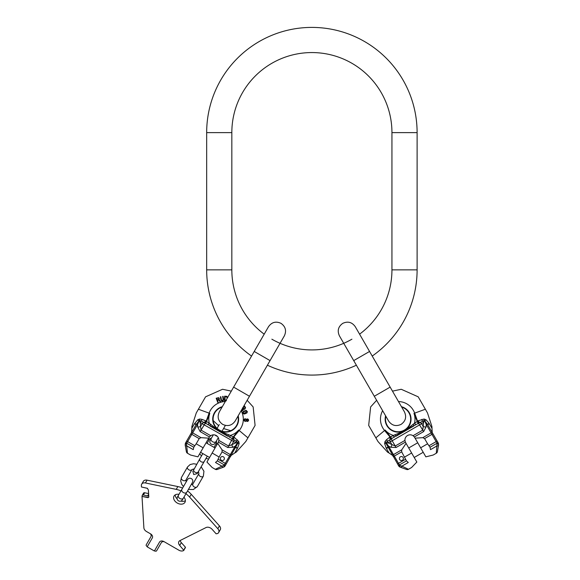 <?xml version="1.0" encoding="UTF-8"?>
<svg xmlns="http://www.w3.org/2000/svg" width="580" height="580" viewBox="0 0 580 580"><rect width="100%" height="100%" fill="white"/><g stroke="black" fill="none" stroke-linecap="round" stroke-linejoin="round"><path stroke-width="0.87" d="M372.222 356.062A105.219 105.219 0 0 0 417.107 269.86L417.107 132.617A105.219 105.219 0 0 0 311.888 27.405A105.219 105.219 0 0 0 206.668 132.617L206.668 269.86A105.219 105.219 0 0 0 251.553 356.062M359.578 334.167A80.055 80.055 0 0 0 391.942 269.86L391.942 132.617A80.055 80.055 0 0 0 311.888 52.562A80.055 80.055 0 0 0 231.833 132.617L231.833 269.86A80.055 80.055 0 0 0 264.197 334.167M267.402 365.212A105.219 105.219 0 0 0 356.374 365.212M271.861 339.191A80.055 80.055 0 0 0 351.915 339.191M183.896 550.246L185.397 547.194L181.33 542.634L179.713 545.439A4.575 3.233 30 0 1 178.887 541.575A4.575 3.233 30 0 1 179.945 540.611L206.009 527.561A4.575 3.233 30 0 1 212.055 529.243L216.123 533.803L217.594 533.535A4.575 3.233 -150 0 0 218.645 532.571A4.575 3.233 -150 0 0 217.826 528.706L189.617 497.103A18.299 12.941 -150 0 0 185.926 493.754M180.228 540.466A4.575 3.233 -150 0 0 181.33 542.634M218.645 532.571L220.262 529.765A4.575 3.233 -150 0 0 219.443 525.908L191.233 494.305A18.299 12.941 -150 0 0 187.543 490.955L188.021 490.114M183.07 487.258L182.591 488.099A18.299 12.941 -150 0 0 177.843 486.569L147.052 480.167A4.575 3.233 30 0 0 143.303 481.385L141.679 484.184A4.575 3.233 -150 0 0 141.368 485.583L141.455 486.99L147.545 488.382M185.368 500.721A6.293 4.444 30 0 1 180.909 501.098M177.118 498.909A6.293 4.444 30 0 1 175.218 494.863M183.94 497.19A6.293 4.444 30 0 1 184.933 502.338A6.293 4.444 30 0 1 177.262 503.048A6.293 4.444 30 0 1 174.036 496.045A6.293 4.444 30 0 1 178.988 494.334M185.477 547.578L183.403 550.659A4.575 3.233 -150 0 1 178.879 550.202L164.017 541.626A3.661 2.588 -150 0 0 159.558 542.039L154.381 551L147.168 546.838L152.344 537.87A3.661 2.588 -150 0 0 150.466 533.803L146.537 531.534A4.575 3.233 -150 0 1 143.883 527.843L142.013 496.415L147.574 497.575A1.37 0.972 -150 0 0 148.697 497.205A1.37 0.972 -150 0 0 148.792 496.784L148.379 489.897L147.24 488.215M147.407 488.295L141.455 486.99M180.975 490.897A18.299 12.941 -150 0 0 176.226 489.375L145.435 482.966A4.575 3.233 -150 0 0 141.679 484.184M183.86 550.384L179.713 545.439M142.013 496.415L147.733 497.292A1.37 0.972 -150 0 0 148.763 497.06M142.18 496.139L142.158 495.784A1.37 0.972 30 0 1 142.252 495.363A1.37 0.972 30 0 1 143.376 495.001L147.646 495.893A1.37 0.972 -150 0 0 148.719 495.603M142.252 495.363L143.543 493.123A1.37 0.972 30 0 1 144.666 492.761L148.603 493.58M150.416 533.774A3.661 2.588 30 0 1 150.923 536.674L146.232 544.801A1.37 0.972 -150 0 0 146.936 546.331L147.334 546.556L152.344 537.87M154.541 550.717L154.94 550.949A1.37 0.972 -150 0 0 156.614 550.797L161.305 542.67A3.661 2.588 -150 0 1 164.067 541.655M214.027 447.376L216.717 442.714A2.574 1.82 30 0 0 216.985 444.65M207.974 439.444A2.574 1.82 -150 0 0 209.779 438.712L207.089 443.366M197.316 486.605L203.377 476.1A2.574 1.82 30 0 1 200.238 476.39A2.574 1.82 30 0 1 198.925 473.534L192.857 484.039A2.574 1.82 30 0 0 194.177 486.896A2.574 1.82 30 0 0 197.316 486.605L193.379 489.527L188.435 489.411M181.468 477.456A2.574 1.82 -150 0 0 182.787 480.32A2.574 1.82 -150 0 0 185.926 480.03L191.987 469.524A2.574 1.82 -150 0 1 188.848 469.814A2.574 1.82 -150 0 1 187.529 466.951L181.468 477.456L180.677 480.943L181.743 484.329L183.476 486.555M190.573 434.232L196.265 424.386A1.145 0.573 30 0 1 197.519 424.495L199.462 420.311L201.376 421.123L219.189 430.418L236.147 441.191A2.001 1.283 112.4 0 1 235.886 442.786L237.836 443.272L225.649 464.979A1.145 0.609 -150 0 1 224.351 464.935L224.047 466.4A1.145 0.884 30 0 0 225.033 466.037L225.649 464.979M235.879 447.252L237.575 448.057L237.358 448.456L235.69 447.579L235.879 447.252A1.145 0.573 -150 0 0 235.161 446.223L230.318 454.604A1.145 0.573 -150 0 1 231.021 455.67L230.448 456.663L229.463 456.09L224.351 464.935L217.319 460.875L215.499 462.485C211.135 469.097 211.135 469.097 215.499 462.485L221.872 466.161L215.281 469.292L212.179 467.502L206.937 462.05L212.157 453.016L219.102 457.025L217.319 460.875M224.047 466.4L223.837 467.045L225.033 466.037L224.315 466.806M237.358 448.456L234.733 453.002L231.173 455.409M234.733 453.002L236.241 452.125L245.797 441.518L255.091 425.423L253.148 406.942L247.152 400.287L249.472 396.263L233.631 387.114L219.334 411.873C217.021 416.962 218.138 421.123 222.684 424.372C227.766 426.684 231.927 425.568 235.183 421.022L237.923 416.273A12.579 12.579 0 0 1 219.392 430.07A12.579 12.579 0 0 1 222.075 407.124M223.837 467.045L217.203 469.459A2.284 2.284 70 0 1 215.281 469.292M187.478 453.241L186.477 443.613L197.519 424.495L197.715 426.974L200.143 431.592L209.438 436.958L197.925 456.844L190.581 455.032L187.478 453.241A2.284 2.284 -10 0 1 186.368 451.661L185.143 444.708L186.477 443.613A1.145 0.609 30 0 1 185.796 442.518M186.368 451.661L185.252 445.31A2.284 0.993 -10 0 0 186.898 445.969L193.263 449.645C189.725 456.736 189.725 456.736 193.263 449.645L193.749 447.267L196.192 443.794L203.138 447.811L197.925 456.844M193.749 447.267L186.716 443.207A1.145 0.609 30 0 1 186.028 442.105L196.076 424.705L194.488 423.704L197.838 419.695L199.745 419.014L201.92 419.354L205.545 420.754L210.569 424.205C215.898 428.54 218.776 430.614 219.196 430.403C219.399 430.962 222.633 432.419 228.882 434.783L234.385 437.407L238.786 441.561L239.156 443.548L237.575 448.057M185.6 444.208A1.145 0.884 30 0 1 185.419 443.163L185.252 445.31M191.56 432.535L191.864 428.25L194.488 423.704L196.076 424.705L196.265 424.386L194.72 423.313M191.864 428.25L191.864 426.503L196.279 412.924L205.567 396.829L222.539 389.274L231.304 391.137M237.408 439.843A2.284 0.413 138.6 0 0 236.147 441.191L237.807 442.446L237.836 443.272L239.156 443.548M238.786 441.561A2.284 0.406 141.5 0 0 237.807 442.446L235.161 446.223L232.906 447.296A3.429 1.472 64.5 0 1 231.855 444.708L235.886 442.786L202.152 423.704A2.001 1.283 127.6 0 1 204.145 422.602A2.284 0.413 119.1 0 0 205.545 420.754M190.835 433.789L199.186 438.611L200.963 437.661L208.698 438.175M219.102 457.025L222.096 451.842L222.031 449.819L217.718 443.381L218.406 442.134L227.701 447.499L232.906 447.296M197.519 424.495A1.145 0.573 -150 0 0 196.265 424.386L199.063 420.819L200.129 422.146L201.006 430.106L210.721 435.718L209.438 436.958M197.715 426.974A3.429 1.472 175.5 0 0 200.484 426.597L202.152 423.704L200.129 422.146A2.001 1.283 127.6 0 1 201.376 421.123A2.284 0.413 101.4 0 0 201.92 419.354M199.745 419.014A2.284 0.406 98.5 0 1 199.462 420.311L198.737 420.696L197.838 419.695M204.704 422.958A2.284 0.406 121.5 0 0 206.204 421.145L209.119 413.141L198.404 409.241M205.69 423.538L209.8 413.395L209.119 413.141A17.632 17.632 0 0 1 225.294 401.548M231.899 438.668L238.634 430.034L239.192 430.505L233.718 437.03A2.284 0.406 118.5 0 0 232.899 439.234M229.492 437.284L230.608 435.341A16.9 16.9 0 0 0 238.634 430.034M210.569 424.205A2.284 0.384 118.5 0 0 209.96 425.988L227.643 436.196A2.284 0.384 121.5 0 0 228.882 434.783M208.097 424.93L209.22 422.987A16.9 16.9 0 0 1 209.8 413.395M217.79 402.498L218.225 402.332L217.79 402.498L216.166 398.221L218.696 397.677L219.363 398.569L219.095 399.613L220.538 401.454L220.03 401.65L220.538 401.454M218.725 399.953L217.5 400.425L218.725 399.953L220.03 401.65M223.626 399.279L223.039 400.867L221.632 400.918L220.879 399.765L220.356 396.792L220.82 396.713L221.48 400.055L222.27 400.512L223.162 399.758L222.648 396.394L223.104 396.314L223.626 399.279L223.546 400.185L222.669 401.034L221.632 400.918L220.879 399.765M224.518 400.751L226.374 400.795L224.518 400.751L224.612 396.184L226.86 396.328L227.679 397.8M243.745 409.175L244.811 409.255L243.745 409.175L242.186 410.93L241.911 410.466L242.186 410.93M243.339 408.878L242.657 407.747L243.339 408.878L241.911 410.466M244.499 413.968L243.346 413.649L242.882 412.663L243.499 411.205L246.203 410.386L247.421 411.757L246.696 413.177L246.877 411.959L246.174 410.894L243.745 411.604L243.433 412.46L243.868 413.373L245.159 413.236L244.927 412.583L245.478 412.38L245.869 413.475L244.107 414.033L243.346 413.649L242.846 412.264L243.926 410.966M246.42 419.369L247.225 418.861L248.276 419.297L248.617 420.399L247.885 421.37L246.348 420.913L245.151 421.479L244.122 420.652L244.18 419.412L244.789 418.825L246.42 419.369L247.225 418.861M218.892 398.641L218.399 397.996L216.775 398.511L217.29 399.874L216.775 398.511L218.399 397.996L218.892 398.641L218.667 399.352L217.29 399.874M227.208 398.235L226.765 396.909L225.069 396.771L226.765 396.909L227.208 398.235M244.658 408.806L245.202 408.204L244.405 406.696L243.158 407.45L244.405 406.696L245.202 408.204L244.658 408.806L243.919 408.712L243.158 407.45M245.173 421.095L245.862 420.891L246.203 419.978L245.557 419.093L244.869 419.297L244.796 420.841L245.463 421.102L246.188 420.283L245.935 419.34L245.268 419.079M247.5 419.26L248.131 420.377L247.5 419.26L246.587 419.992L247.218 421.109L248.131 420.377L247.218 421.109M219.095 399.613L219.363 398.569M218.225 402.332L217.5 400.425M222.648 396.394L223.169 399.366M225.069 396.771L224.996 400.178L226.388 400.207M243.426 406.747L244.586 406.043L245.543 407.638L244.811 409.255M245.478 412.38L244.426 413.504M244.086 411.401L246.442 411.046L246.696 413.177M245.282 418.695L244.064 419.797L244.122 420.652L245.151 421.479M246.348 420.913L247.102 421.493M227.701 447.499L228.556 446.013L231.855 444.708L233.523 441.815A2.001 1.283 112.4 0 0 233.479 439.538A2.284 0.413 120.9 0 1 234.385 437.407M210.721 435.718A5.205 5.205 0 0 1 218.834 440.401L218.406 442.134M217.718 443.381L212.157 453.016M199.186 438.611L196.192 443.794M224.105 459.534A2.001 2.001 0 0 0 223.373 456.801A2.001 2.001 0 0 0 220.639 457.533A2.001 2.001 0 0 0 221.371 460.266A2.001 2.001 0 0 0 224.105 459.534M206.052 442.772L215.064 447.97M200.564 452.277L209.576 457.482M433.202 434.232L432.941 433.789L424.589 438.611L422.813 437.661L415.077 438.175L425.851 456.844L433.195 455.032L436.298 453.241A2.284 2.284 10 0 0 437.407 451.661L438.632 444.708L438.175 444.208A1.145 0.884 150 0 0 438.357 443.163L427.511 424.386L424.313 420.311L404.586 430.418L387.628 441.191A2.001 1.283 67.6 0 0 387.889 442.786L385.939 443.272L398.917 466.305M399.729 466.4A1.145 0.884 150 0 1 398.743 466.037L400.512 467.255A2.284 0.993 -70 0 0 401.904 466.161L408.494 469.292L411.597 467.502L416.839 462.05L405.369 442.134L396.082 447.499L392.189 440.757L390.253 441.815A2.001 1.283 67.6 0 1 390.297 439.538A2.284 0.413 59.1 0 0 389.39 437.407L386.374 439.843A2.284 0.413 41.4 0 1 387.628 441.191L385.968 442.446L385.939 443.272L384.62 443.548L386.2 448.057L387.897 447.252A1.145 0.573 -30 0 1 388.622 446.223L393.458 454.604A1.145 0.573 -30 0 0 392.754 455.67L393.327 456.663L394.313 456.09L399.656 465.341L399.939 467.045L399.461 466.806M387.897 447.252L388.085 447.579L386.418 448.456L389.042 453.002L392.602 455.409M386.2 448.057L386.418 448.456M389.042 453.002L387.534 452.125L377.979 441.518L368.684 425.423L370.627 406.942L376.623 400.287M400.512 467.255L406.573 469.459A2.284 2.284 -70 0 0 408.494 469.292M398.743 466.037L398.366 465.392A1.145 0.609 150 0 0 399.656 465.341L401.904 466.161L408.276 462.485C412.648 469.097 412.648 469.097 408.276 462.485L406.457 460.875L399.424 464.935A1.145 0.609 -30 0 1 398.126 464.979M436.298 453.241L437.059 443.207L430.026 447.267L427.583 443.794L420.638 447.811L423.212 452.277L414.2 457.482M437.407 451.661L438.524 445.31A2.284 0.993 -170 0 1 436.878 445.969L430.512 449.645C434.05 456.736 434.05 456.736 430.512 449.645L430.026 447.267M438.175 444.208L437.298 443.613A1.145 0.609 150 0 0 437.98 442.518L437.132 441.047L436.146 441.619L426.257 424.495L424.712 420.819L423.647 422.146L422.769 430.106L413.054 435.718A5.205 5.205 0 0 0 404.941 440.401L405.369 442.134M413.054 435.718L414.337 436.958L423.632 431.592L426.061 426.974L426.257 424.495A1.145 0.573 150 0 1 427.511 424.386L427.699 424.705L429.287 423.704L427.699 424.705L432.368 432.796A1.145 0.573 150 0 0 431.092 432.876L422.813 437.661M432.941 433.789L432.368 432.796M429.193 445.636L436.146 441.619L437.059 443.207A1.145 0.609 150 0 0 437.748 442.105L438.342 443.142M438.357 443.163L438.524 445.31M392.471 391.137L401.237 389.274L418.209 396.829L427.496 412.924L431.911 426.503L432.216 432.535M414.337 436.958L415.077 438.175M425.851 456.844L423.212 452.277M406.058 443.381L401.744 449.819L401.679 451.842L406.457 460.875M396.082 447.499L390.869 447.296A3.429 1.472 115.5 0 0 391.921 444.708L390.253 441.815L387.889 442.786L395.219 446.013L404.941 440.401M427.511 424.386L429.055 423.313L425.938 419.695L424.031 419.014L418.238 420.754L413.214 424.205C407.878 428.54 405 430.614 404.579 430.403C404.376 430.962 401.142 432.419 394.893 434.783L389.39 437.407M431.911 428.25L429.055 423.313M424.031 419.014A2.284 0.406 81.5 0 0 424.313 420.311L425.038 420.696L425.938 419.695M426.061 426.974A3.429 1.472 4.5 0 1 423.291 426.597L421.624 423.704L392.189 440.757L390.297 436.928M390.876 439.234A2.284 0.406 61.5 0 0 390.057 437.03L384.584 430.505L375.854 437.835M386.374 439.843L384.989 441.561A2.284 0.406 38.5 0 1 385.968 442.446L388.622 446.223L390.869 447.296M384.989 441.561L384.62 443.548M419.072 422.958A2.284 0.406 58.5 0 1 417.571 421.145L414.664 413.141L425.372 409.241M421.856 419.354A2.284 0.413 78.6 0 0 422.399 421.123A2.001 1.283 52.4 0 1 423.647 422.146L421.624 423.704A2.001 1.283 52.4 0 0 419.63 422.602A2.284 0.413 60.9 0 1 418.238 420.754M418.086 423.538L413.975 413.395A16.9 16.9 0 0 1 414.555 422.987L415.679 424.93M391.884 438.668L385.149 430.034L384.584 430.505A17.632 17.632 0 0 1 382.633 410.698M394.893 434.783A2.284 0.384 58.5 0 0 396.133 436.196L413.815 425.988A2.284 0.384 61.5 0 0 413.214 424.205M394.284 437.284L393.167 435.341A16.9 16.9 0 0 1 385.149 430.034M385.852 416.273A12.579 12.579 0 0 0 404.383 430.07A12.579 12.579 0 0 0 401.701 407.124M424.589 438.611L427.583 443.794M399.671 459.534A2.001 2.001 0 0 1 400.403 456.801A2.001 2.001 0 0 1 403.136 457.533A2.001 2.001 0 0 1 402.404 460.266A2.001 2.001 0 0 1 399.671 459.534M417.723 442.772L408.712 447.97M231.833 269.86L206.668 269.86M231.833 132.617L206.668 132.617M391.942 132.617L417.107 132.617M391.942 269.86L417.107 269.86M235.183 421.022L270.062 360.608L254.214 351.458L233.631 387.114M147.646 495.893L148.632 494.182M143.376 495.001L144.666 492.761M185.397 547.194L183.78 550M219.443 525.908L217.826 528.706M191.233 494.305L189.617 497.103M177.843 486.569L176.226 489.375M145.435 482.966L147.052 480.167M186.811 492.217A2.857 2.023 -150 0 1 183.323 492.543A2.857 2.023 -150 0 1 181.859 489.361L187.47 479.638C188.486 478.217 189.79 477.869 191.378 478.587C192.799 479.602 193.147 480.907 192.422 482.495L183.374 498.169A2.857 2.023 -150 0 1 179.887 498.495A2.857 2.023 -150 0 1 178.422 495.313L177.458 496.98L178.227 496.117M207.299 456.163L204.254 461.434A2.574 1.82 -150 0 1 201.115 461.724A2.574 1.82 -150 0 1 199.795 458.86L193.561 470.191M208.706 458.983L205.944 458.512L198.186 471.939A2.574 1.82 -150 0 1 195.054 472.229A2.574 1.82 -150 0 1 193.735 469.365M219.262 424.575L217.079 428.352M217.232 436.254A2.857 2.023 -150 0 1 216.079 435.812A2.857 2.023 -150 0 1 215.115 435.029M218.298 437.69L216.13 441.445A2.857 2.023 -150 0 1 212.643 441.764A2.857 2.023 -150 0 1 211.178 438.582L210.214 440.249L210.975 439.393M222.031 449.819L230.318 454.604L229.463 456.09L222.096 451.842M226.258 463.92L218.319 459.338M223.264 467.255A2.284 0.993 -110 0 1 221.872 466.161L224.119 465.341A1.145 0.609 30 0 0 225.41 465.392M186.644 441.047L194.583 445.636M191.407 432.796A1.145 0.573 30 0 1 192.683 432.876L200.963 437.661M241.142 410.698A17.632 17.632 0 0 1 239.192 430.505L247.921 437.835M206.407 421.298L200.143 431.592M233.479 436.928L228.556 446.013L218.834 440.401M219.189 430.418L219.196 430.403A12.948 12.948 0 0 1 222.343 406.667M238.184 415.816A12.948 12.948 0 0 1 219.211 430.389M361.637 356.033L369.562 351.458L355.264 326.692C352.017 322.154 347.848 321.037 342.765 323.35C338.227 326.598 337.111 330.76 339.416 335.842L353.713 360.608L361.637 356.033M390.151 387.114L404.441 411.873C406.754 416.962 405.637 421.123 401.092 424.372C396.01 426.684 391.848 425.568 388.6 421.022L374.303 396.263L390.151 387.114L369.562 351.458M397.517 463.92L405.456 459.338M401.744 449.819L393.458 454.604L394.313 456.09L401.679 451.842M411.619 453.016L404.673 457.025M423.632 431.592L417.368 421.298M398.482 401.548A17.632 17.632 0 0 1 414.664 413.141L413.975 413.395M401.433 406.667A12.948 12.948 0 0 1 404.564 430.389A12.948 12.948 0 0 1 385.591 415.816M270.062 360.608L284.36 335.842C286.665 330.76 285.548 326.598 281.01 323.35C275.928 321.037 271.759 322.154 268.511 326.692L254.214 351.458M213.179 420.572L218.624 425.684M225.359 425.401L223.575 428.548L230.724 430.701M185.926 480.03L186.224 481.799L187.47 479.638M191.465 484.162L192.422 482.495M181.859 489.361L177.458 496.98C176.74 498.568 177.088 499.873 178.51 500.888C180.097 501.606 181.395 501.258 182.41 499.837L183.374 498.169L182.41 499.837L182.772 498.749M209.779 438.712L211.461 438.088L210.214 440.249C209.489 441.837 209.837 443.142 211.258 444.157C212.845 444.882 214.15 444.526 215.165 443.113L216.13 441.445L215.165 443.113L215.528 442.018M216.412 440.945L216.717 442.714M199.694 453.785L201.485 455.938M192.77 471.033L193.713 474.549L197.229 473.606L198.186 471.939L197.229 473.606L197.562 472.504M199.795 458.86L202.84 453.589M191.987 469.524L193.995 468.915M198.447 471.489L198.925 473.534M187.529 466.951L190.153 464.529L193.618 463.753L196.692 464.232M201.151 466.806L203.935 471.236L203.377 476.1M191.175 484.662L192.857 484.039M222.031 431.215L225.178 425.763M213.346 434.826L211.178 438.582M374.303 396.263L353.713 360.608"/></g></svg>
